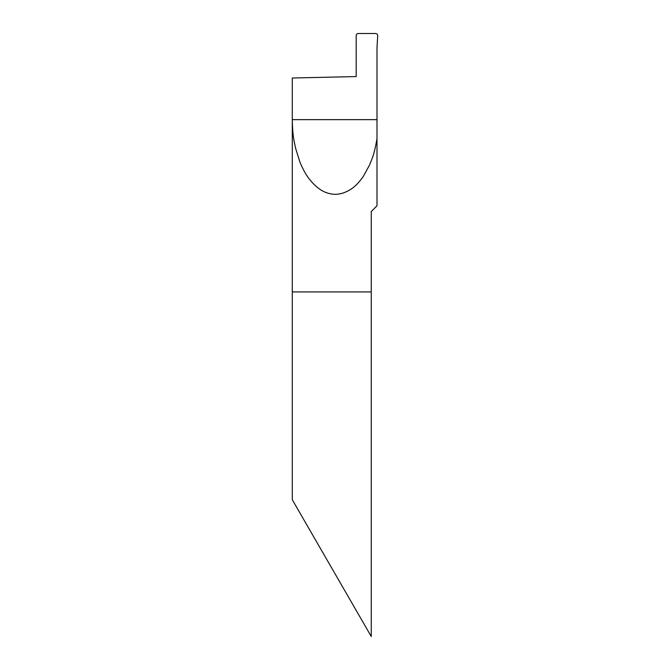 <?xml version="1.0" encoding="UTF-8"?>
<svg xmlns="http://www.w3.org/2000/svg" width="670" height="670" viewBox="0 0 670 670"><rect width="100%" height="100%" fill="white"/><g stroke="black" fill="none" stroke-linecap="round" stroke-linejoin="round"><path stroke-width="1" d="M376.992 119.645L292.288 119.645C292.69 137.961 294.247 141.043 295.512 147.978L299.842 161.855C302.873 169.2 306.031 174.929 309.305 179.049C315.855 187.324 322.664 192.173 329.741 193.605C336.784 195.389 344.087 193.756 351.649 188.706C355.435 186.193 359.338 182.064 363.366 176.327L369.622 164.845C371.892 158.664 373.843 156.52 376.992 138.74L376.992 47.855L377.713 35.652A2.152 2.152 0 0 0 375.56 33.5L358.333 33.5A2.152 2.152 0 0 0 356.18 35.652L356.18 76.573L292.288 78.005L292.288 291.927L371.255 291.927L371.255 211.527L376.992 205.782L376.992 138.74L376.992 205.782M371.255 636.5L292.288 499.728L292.288 291.927L371.255 291.927L371.255 636.5L371.255 291.927"/></g></svg>
